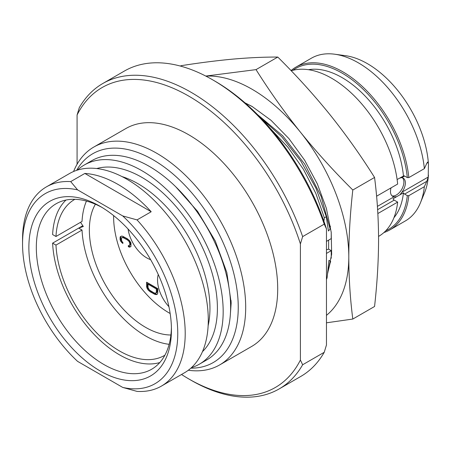 <?xml version="1.0" encoding="UTF-8"?>
<svg xmlns="http://www.w3.org/2000/svg" width="451" height="451" viewBox="0 0 451 451"><rect width="100%" height="100%" fill="white"/><g stroke="black" fill="none" stroke-linecap="round" stroke-linejoin="round"><path stroke-width="0.68" d="M76.631 170.354A120.541 69.595 -120 0 1 172.44 173.522A120.541 69.595 -120 0 1 238.246 307.345A120.541 69.595 60 0 1 190.846 368.174M175.811 186.821L197.668 211.468L215.268 240.986L226.83 272.472L231.171 302.801L230.371 314.381M219.637 364.938L251.647 346.458A125.806 72.634 60 0 0 277.703 288.865A125.806 72.634 -120 0 0 222.788 162.259A125.806 72.634 -120 0 0 125.84 128.552L93.831 147.037A125.806 72.634 -120 0 1 190.779 180.738A125.806 72.634 -120 0 1 245.694 307.345A125.806 72.634 60 0 1 219.637 364.938A125.806 72.634 60 0 1 188.304 370.248M93.831 147.037A125.806 72.634 -120 0 0 73.564 171.515M77.082 164.26L77.082 114.988A173.184 99.987 -120 0 1 188.744 96.102A173.184 99.987 -120 0 1 300.405 243.929L300.405 360.022A173.184 99.987 60 0 1 188.744 378.908A173.184 99.987 60 0 1 181.516 374.488M300.405 243.929L302.644 236.612A176.341 101.813 -120 0 0 102.805 83.503A176.341 101.813 -120 0 0 79.314 107.676L77.082 114.988M300.405 360.022L302.644 364.763L324.23 352.299L326.462 344.981L326.462 228.882L324.23 224.147L302.644 236.612M302.644 364.763A176.341 101.813 60 0 1 279.146 388.931A176.341 101.813 60 0 1 190.976 380.199L188.744 378.908M324.23 352.299A176.341 101.813 60 0 1 300.738 376.467L279.146 388.931M326.462 228.882A173.184 99.987 -120 0 0 214.8 81.062L212.568 79.771A176.341 101.813 -120 0 0 124.397 71.038L102.805 83.503M324.23 224.147A176.341 101.813 -120 0 0 212.568 79.771M331.231 258.248L331.231 250.66L326.462 253.411M330.639 262.025L330.555 261.259L328.954 260.357L327.082 277.833L326.462 278.194M323.903 221.232L324.354 217.805L315.779 193.287L303.438 169.35L287.986 147.319L270.25 128.4M260.312 117.463L281.802 136.833L300.828 161.046L316.021 188.332L326.298 216.683L324.354 217.805M326.298 216.683L328.441 231.002L330.132 229.046L330.363 226.12M326.462 241.375L331.231 238.624L331.231 232.361M385.611 230.923A92.906 53.641 -120 0 0 407.326 195.655L404.626 194.099A2.103 1.218 60 0 1 403.459 192.763L396.547 196.754L394.005 196.794A10.525 6.077 120 0 1 392.663 196.337A10.525 6.077 120 0 1 391.062 187.858M396.547 196.754L393.035 198.784A2.103 1.218 60 0 0 394.208 200.114L397.652 202.104A93.96 54.25 60 0 1 378.654 236.358L378.564 236.414M397.117 179.537L403.459 176.025A87.381 50.45 60 0 0 308.467 69.702M391.975 195.819A10.525 6.077 120 0 0 396.44 194.956A10.525 6.077 120 0 0 403.098 186.359A10.525 6.077 120 0 0 402.393 177.767M291.216 70.773A93.96 54.25 60 0 1 357.491 99.203A93.96 54.25 60 0 1 397.652 184.053L376.585 196.219M397.652 202.104L377.853 213.537M403.459 192.763A87.381 50.45 60 0 1 393.926 217.732M399.947 194.793L401.852 192.261A10.525 6.077 120 0 0 403.194 178.106A10.525 6.077 120 0 0 401.852 177.649L399.947 178.055M401.852 192.261L428.208 177.046L428.45 164.091L428.208 162.433L426.838 163.223L427.689 162.022L428.208 162.433M428.45 164.091A86.592 49.993 60 0 0 345.562 55.693L334.676 54.21A93.96 54.25 -120 0 1 424.357 168.635L408.82 177.604L407.326 177.604L404.626 176.048A2.103 1.218 -120 0 0 403.577 175.941A2.103 1.218 -120 0 0 403.459 176.025M407.326 177.604A92.906 53.641 -120 0 0 361.657 87.844A92.906 53.641 -120 0 0 292.879 70.305M428.208 177.046L426.838 181.274L424.357 186.686L408.82 195.655A93.96 54.25 60 0 1 389.822 229.914A93.96 54.25 60 0 1 383.902 232.558M334.676 54.21A93.96 54.25 -120 0 0 311.399 58.196L295.862 67.165A93.96 54.25 60 0 1 364.605 88.621A93.96 54.25 60 0 1 408.82 177.604M389.822 229.914L405.359 220.939A93.96 54.25 -120 0 0 420.45 202.775A93.96 54.25 -120 0 0 424.357 186.686M424.357 168.635L426.838 163.223M428.45 175.106A86.592 49.993 60 0 1 424.605 192.605L420.45 202.775M407.326 195.655L408.82 195.655M291.042 70.587A93.96 54.25 60 0 1 295.862 67.165M326.462 322.809L352.806 319.049L374.561 306.488C377.171 283.301 378.513 261.022 378.575 239.656C378.502 218.239 377.166 197.504 374.561 177.452C360.913 155.719 346.12 134.877 330.183 114.943C314.02 94.964 296.555 75.672 277.788 57.063C264.139 57.006 249.347 57.677 233.409 59.07C217.247 60.547 199.782 62.762 181.009 65.711L180.383 66.072M374.561 177.452L352.806 190.012C333.937 171.29 316.467 151.998 300.405 132.132C284.389 112.073 269.597 91.237 256.033 69.623L205.78 76.067M277.788 57.063L256.033 69.623M352.806 319.049C350.196 298.878 348.86 278.143 348.798 256.844C348.865 235.349 350.202 213.075 352.806 190.012M326.462 315.356A136.862 79.015 -120 0 0 348.798 256.844A136.862 79.015 -120 0 0 300.405 132.132A136.862 79.015 -120 0 0 205.859 76.106M244.927 102.8L252.019 106.419L271.034 120.316L288.882 138.558L304.594 160.128L317.312 183.816L326.349 208.3L331.214 232.231L331.66 254.279L327.68 273.233M327.082 277.833L326.462 279.535M245.09 102.941L252.616 106.774M328.627 240.124L328.627 249.155L331.231 250.66M330.555 261.259L327.753 272.658M328.627 249.155L326.462 249.741M231.109 300.67L230.579 310.153M199.353 364.188A115.016 66.404 60 0 0 223.172 311.54A115.016 66.404 -120 0 0 172.97 195.79A115.016 66.404 -120 0 0 84.337 164.976L91.779 160.68A115.016 66.404 -120 0 1 180.411 191.495A115.016 66.404 -120 0 1 230.619 307.238A115.016 66.404 60 0 1 206.795 359.892L199.353 364.188A115.016 66.404 60 0 1 191.427 367.65M84.337 164.976A115.016 66.404 -120 0 0 77.375 170.112M46.368 186.894L69.448 173.573A115.016 66.404 -120 0 1 158.081 204.388A115.016 66.404 -120 0 1 208.283 320.137A115.016 66.404 60 0 1 184.465 372.785L161.385 386.112A115.016 66.404 60 0 1 137.048 391.4L122.711 387.42L77.6 361.375A109.751 63.365 -120 0 1 22.55 243.844L22.55 239.549A115.016 66.404 -120 0 1 46.368 186.894A115.016 66.404 -120 0 1 70.706 181.606L77.6 189.882A109.751 63.365 -120 0 0 22.55 243.844M151.192 211.745A115.016 66.404 -120 0 0 84.85 173.443L151.192 211.745L137.048 219.908A115.016 66.404 -120 0 1 185.209 333.458A115.016 66.404 60 0 1 161.385 386.112M122.711 387.42A109.751 63.365 -120 0 0 177.762 333.458A109.751 63.365 -120 0 0 122.711 215.928L77.6 189.882M171.436 329.805A100.804 58.202 60 0 1 100.156 370.959A100.804 58.202 60 0 1 28.875 247.498A100.804 58.202 -120 0 1 100.156 206.344A100.804 58.202 -120 0 1 171.436 329.805M84.85 173.443L70.706 181.606M137.048 219.908L122.711 215.928M171.408 327.612A95.539 55.163 60 0 1 151.649 369.245A95.539 55.163 60 0 1 78.023 343.645A95.539 55.163 60 0 1 36.322 247.498A95.539 55.163 -120 0 1 56.11 203.762A95.539 55.163 -120 0 1 102.044 207.466M113.635 215.612A78.435 45.28 -120 0 0 113.624 216.841A78.435 45.28 60 0 0 170.151 313.501M168.916 306.669A26.846 15.497 60 0 1 157.546 280.02A26.846 15.497 60 0 1 158.25 274.501M150.623 259.658A26.846 15.497 60 0 1 128.061 229.023M122.875 243.523L122.875 242.396L122.165 241.798L121.449 240.067L121.685 237.762L122.875 237.508L127.391 239.926L129.054 241.448L129.764 243.179L129.764 244.87L129.054 245.778L128.338 245.553L128.338 246.68L129.527 247.176L130.953 246.494L130.953 242.926L129.527 240.597L127.391 238.799L122.638 236.245L121.685 236.07L120.265 236.752L120.022 239.244L120.738 241.353L122.875 243.523M157.765 293.173L157.765 288.657L146.603 282.208L146.603 286.723L147.314 288.826L148.266 290.128L150.403 291.927L155.155 294.48L157.055 294.452L157.765 293.173M121.685 242.649L122.43 242.221L122.875 242.548M120.738 241.353L121.482 240.919L122.43 242.221M120.265 240.327L121.009 239.893L121.482 240.919M120.022 239.244L120.767 238.816L121.009 239.893M120.022 237.553L120.767 237.125L120.767 238.816M120.265 236.752L121.009 236.324L120.767 237.125M129.527 247.176L130.818 246.629M128.338 246.68L129.082 246.252L130.271 246.748M129.082 245.756L129.082 246.252M129.054 245.778L129.527 245.485M129.764 244.87L130.508 244.442L130.271 245.056M129.764 243.179L130.508 242.751L130.508 244.442M129.527 242.288L130.271 241.86L130.508 242.751M129.054 241.448L129.798 241.02L130.271 241.86M128.338 240.665L129.082 240.231L129.798 241.02M127.391 239.926L128.135 239.498L129.082 240.231M123.828 237.869L124.572 237.44L128.135 239.498M122.875 237.508L123.619 237.079L124.572 237.44M122.165 237.474L123.619 237.079M156.102 294.655L157.393 294.108M155.155 294.48L155.899 294.052L156.847 294.227M153.966 293.984L154.71 293.556L155.899 294.052M150.403 291.927L151.147 291.498L154.71 293.556M149.213 291.053L149.957 290.624L151.147 291.498M148.266 290.128L149.01 289.7L149.957 290.624M147.314 288.826L148.058 288.398L149.01 289.7M146.84 287.8L147.584 287.372L148.058 288.398M146.603 286.723L147.347 286.295L147.584 287.372M147.347 282.642L147.347 286.295M148.024 284.164L148.768 283.73L157.083 288.533L157.083 291.915L156.847 292.53L155.629 293.251L153.966 292.857L149.45 290.061L148.024 287.546L148.024 284.164L156.339 288.961L156.339 292.349L157.083 291.915M156.339 288.961L157.083 288.533M156.339 292.349L155.629 293.251M156.102 292.964L156.847 292.53M170.901 334.992A79.483 45.889 -120 0 1 89.36 229.987A79.483 45.889 60 0 1 95.398 204.213M82.809 225.72L52.615 243.151A94.749 54.706 -120 0 0 91.282 331.338A94.749 54.706 -120 0 0 159.806 362.548M65.987 200.041A94.749 54.706 -120 0 0 52.615 234.559L55.975 236.493A90.014 51.966 60 0 1 74.505 199.522A90.014 51.966 60 0 1 74.894 199.303M86.445 201.073A90.014 51.966 -120 0 0 82.026 221.452L55.975 236.493M164.903 355.208A90.014 51.966 60 0 1 164.519 355.433A90.014 51.966 60 0 1 96.886 333.109A90.014 51.966 60 0 1 55.975 245.09L82.026 230.049A90.014 51.966 -120 0 0 169.148 344.316M52.615 243.151L55.975 245.09M82.026 230.049L78.671 228.11L83.334 226.503L80.537 222.309M377.402 206.378L394.005 196.794M377.622 209.687L394.208 200.114M404.626 176.048L401.852 177.649M404.626 194.099L426.838 181.274M257.448 114.537L282.754 135.858L304.735 164.147L321.095 196.36L330.132 229.046M202.46 351.667A106.859 61.697 -120 0 0 217.405 308.208A106.859 61.697 -120 0 0 175.76 206.203A106.859 61.697 -120 0 0 96.739 168.544M208.136 325.729A101.593 58.653 -120 0 0 209.957 308.208A101.593 58.653 -120 0 0 122.041 176.6"/></g></svg>

